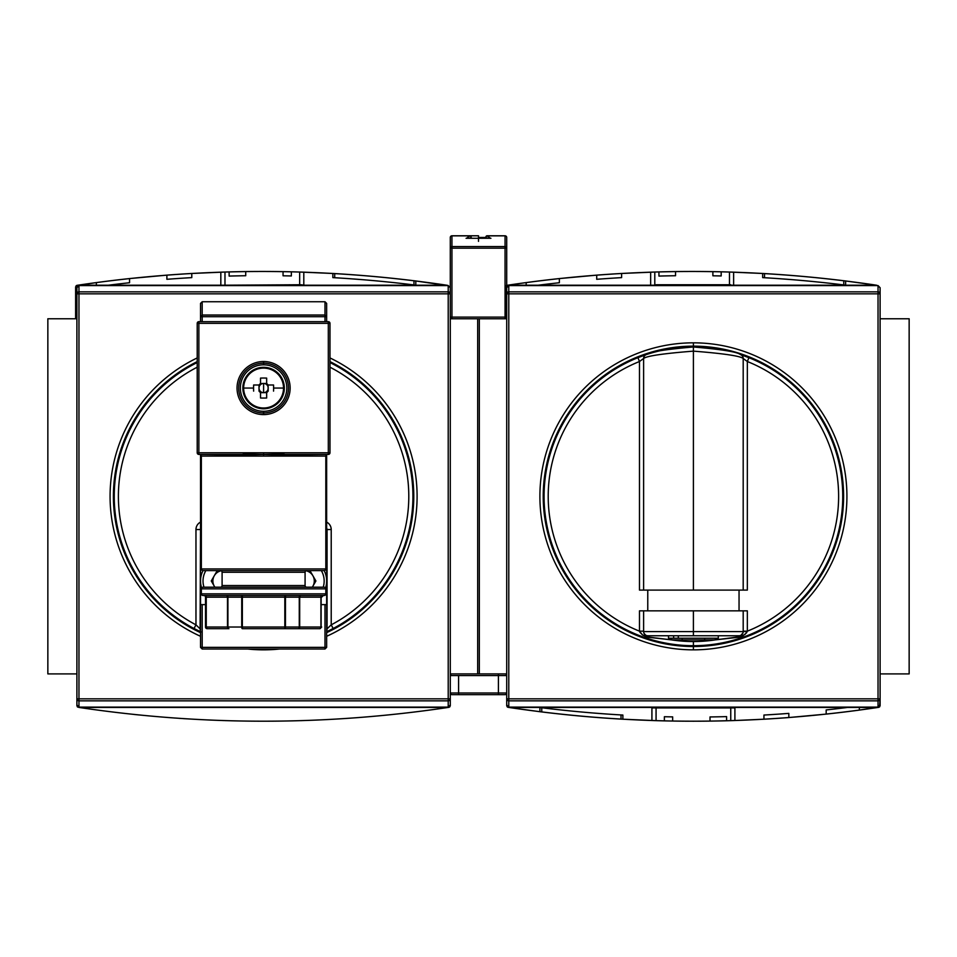 <?xml version="1.0" encoding="UTF-8"?>
<svg xmlns="http://www.w3.org/2000/svg" width="957" height="957" viewBox="0 0 957 957"><rect width="100%" height="100%" fill="white"/><g stroke="black" fill="none" stroke-linecap="round" stroke-linejoin="round"><path stroke-width="1.44" d="M479.325 318.765L450.292 318.765L479.325 318.765L479.325 673.907L450.292 673.907L479.325 673.907L479.325 318.765M76.895 318.765L47.85 318.765L47.85 673.907L47.85 318.765L76.895 318.765M76.895 673.907L47.85 673.907L76.895 673.907M222.096 285.222L300.929 284.743L222.096 285.222M300.929 284.743L305.08 285.222L300.929 284.743M138.837 714.939L133.968 714.436L138.837 714.939M185.933 718.779L186.735 718.827M185.203 718.743L183.098 718.599M448.881 707.343L450.292 705.704L450.292 698.837L450.292 705.704L449.718 706.948L448.091 707.45C325.093 725.777 202.083 725.777 79.084 707.45C202.083 725.777 325.093 725.777 448.091 707.45L448.881 707.343M79.084 707.45L77.457 706.948L76.895 705.704L76.895 287.722L78.964 285.581L78.964 291.837A2.07 2.01 180 0 0 76.895 293.835L76.895 698.837A2.07 2.01 0 0 0 78.964 700.847L78.964 707.103L76.895 704.95L76.895 698.837L76.895 705.704L77.457 706.948L78.546 705.859L77.457 706.948L79.084 707.45L448.091 707.45L79.084 707.45M223.663 720.561L222.73 720.537M448.63 705.859L449.718 706.948L448.63 705.859M362.129 275.484L345.728 274.276M76.189 285.736L77.278 286.825L76.189 285.736L77.027 285.342L96.358 282.59L76.189 285.736L75.615 318.765L75.615 286.98L76.189 285.736L77.816 285.222C200.814 266.907 323.813 266.907 446.823 285.222C323.813 266.907 200.814 266.907 77.816 285.222L76.524 285.497M448.45 285.736L415.817 280.975A1244.65 1244.65 0 0 0 332.845 273.475L303.8 272.159L303.8 284.743L303.8 272.159L299.661 272.027A1244.65 1244.65 0 0 0 229.13 271.92L229.13 276.071A1240.499 1240.499 0 0 1 245.722 275.736L245.722 271.585A1244.65 1244.65 0 0 0 229.13 271.92L229.13 276.071A1240.499 1240.499 0 0 1 245.722 275.736A1240.499 1240.499 0 0 0 229.13 276.071L229.13 271.92L229.13 276.071A1240.499 1240.499 0 0 1 245.722 275.736A1240.499 1240.499 0 0 0 229.13 276.071L229.13 271.92L229.13 276.071A1240.499 1240.499 0 0 1 245.722 275.736A1240.499 1240.499 0 0 0 229.13 276.071A1240.499 1240.499 0 0 1 245.722 275.736L245.722 271.585A1244.65 1244.65 0 0 0 229.13 271.92L229.13 276.071A1240.499 1240.499 0 0 1 245.722 275.736A1240.499 1240.499 0 0 0 229.13 276.071A1240.499 1240.499 0 0 1 245.722 275.736L245.722 271.585A1244.65 1244.65 0 0 0 229.13 271.92L229.13 276.071A1240.499 1240.499 0 0 1 245.722 275.736L245.722 271.585A1244.65 1244.65 0 0 0 229.13 271.92A1244.65 1244.65 0 0 0 224.979 272.027L220.828 272.159L220.828 285.222L220.828 272.159L224.979 272.027L191.783 273.475A1244.65 1244.65 0 0 0 166.889 275.137L166.889 279.3A1240.499 1240.499 0 0 1 191.783 277.626L191.783 273.475A1244.65 1244.65 0 0 0 166.889 275.137L166.889 279.3A1240.499 1240.499 0 0 1 191.783 277.626A1240.499 1240.499 0 0 0 166.889 279.3L166.889 275.137L166.889 279.3A1240.499 1240.499 0 0 1 191.783 277.626A1240.499 1240.499 0 0 0 166.889 279.3L166.889 275.137L166.889 279.3A1240.499 1240.499 0 0 1 191.783 277.626L191.783 273.475A1244.65 1244.65 0 0 0 166.889 275.137L166.889 279.3A1240.499 1240.499 0 0 1 191.783 277.626L191.783 273.475A1244.65 1244.65 0 0 0 166.889 275.137L166.889 279.3A1240.499 1240.499 0 0 1 191.783 277.626A1240.499 1240.499 0 0 0 166.889 279.3A1240.499 1240.499 0 0 1 191.783 277.626L191.783 273.475A1244.65 1244.65 0 0 0 166.889 275.137L129.554 278.571L129.554 282.746A1240.499 1240.499 0 0 0 108.261 285.222A1240.499 1240.499 0 0 1 129.554 282.746A1240.499 1240.499 0 0 0 108.261 285.222A1240.499 1240.499 0 0 1 129.554 282.746A1240.499 1240.499 0 0 0 108.261 285.222A1240.499 1240.499 0 0 1 129.554 282.746A1240.499 1240.499 0 0 0 108.261 285.222A1240.499 1240.499 0 0 1 129.554 282.746A1240.499 1240.499 0 0 0 108.261 285.222A1240.499 1240.499 0 0 1 129.554 282.746A1240.499 1240.499 0 0 0 108.261 285.222A1240.499 1240.499 0 0 1 129.554 282.746L129.554 278.571L166.889 275.137L166.889 279.3A1240.499 1240.499 0 0 1 191.783 277.626L191.783 273.475L224.979 272.027A1244.65 1244.65 0 0 1 291.359 271.812A1244.65 1244.65 0 0 0 283.057 271.644L283.057 275.795A1240.499 1240.499 0 0 1 291.359 275.963L291.359 271.812A1244.65 1244.65 0 0 0 283.057 271.644L283.057 275.795A1240.499 1240.499 0 0 1 291.359 275.963L291.359 271.812A1244.65 1244.65 0 0 0 283.057 271.644L283.057 275.795A1240.499 1240.499 0 0 1 291.359 275.963L291.359 271.812A1244.65 1244.65 0 0 0 283.057 271.644L283.057 275.795A1240.499 1240.499 0 0 1 291.359 275.963L291.359 271.812A1244.65 1244.65 0 0 1 299.661 272.027L332.845 273.475L332.845 277.626A1240.499 1240.499 0 0 1 415.817 285.162L415.817 280.975L447.924 285.425M299.661 272.027L303.8 272.159L299.661 272.027L299.661 285.222L299.661 272.027A1244.65 1244.65 0 0 0 291.359 271.812A1244.65 1244.65 0 0 0 283.057 271.644A1244.65 1244.65 0 0 1 291.359 271.812A1244.65 1244.65 0 0 0 283.057 271.644A1244.65 1244.65 0 0 1 291.359 271.812A1244.65 1244.65 0 0 0 283.057 271.644A1244.65 1244.65 0 0 1 291.359 271.812A1244.65 1244.65 0 0 0 283.057 271.644L283.057 275.795L283.057 271.644A1244.65 1244.65 0 0 0 224.979 272.027L224.417 272.051M129.554 282.746L129.554 278.571A1244.65 1244.65 0 0 0 96.358 282.59A1244.65 1244.65 0 0 1 129.554 278.571A1244.65 1244.65 0 0 0 96.358 282.59A1244.65 1244.65 0 0 1 129.554 278.571A1244.65 1244.65 0 0 0 96.358 282.59A1244.65 1244.65 0 0 1 129.554 278.571A1244.65 1244.65 0 0 0 96.358 282.59L96.358 285.222M334.711 277.733L334.711 273.582L334.711 277.733M413.962 280.748L413.962 284.923L413.962 280.748A1244.65 1244.65 0 0 1 415.817 280.975A1244.65 1244.65 0 0 0 332.845 273.475A1244.65 1244.65 0 0 1 334.711 273.582M348.85 278.643L362.129 279.647L348.85 278.643M327.485 454.431A1.663 1.663 0 0 0 325.823 456.094L325.823 568.948L201.353 568.948A1.663 1.663 0 0 0 203.016 570.599A1.663 1.663 0 0 1 201.353 568.948L325.823 568.948L325.823 456.094A1.663 1.663 0 0 1 327.485 454.431M199.702 454.431A1.663 1.663 0 0 1 201.353 456.094L201.353 568.948L201.353 456.094A1.663 1.663 0 0 0 199.702 454.431M243.796 456.094L243.269 454.431L198.865 454.431L243.712 454.922L283.834 453.953L263.594 454.443L263.594 452.781L243.269 452.781L283.918 452.781L263.594 452.781L263.594 454.443L243.341 453.953L263.594 454.443L263.594 456.094L283.392 456.094L243.796 456.094L263.594 456.094L263.594 454.443L283.463 454.922L283.392 456.094L283.463 454.922L263.594 454.443L243.712 454.922L243.796 456.094L201.353 456.094L243.796 456.094M324.16 570.599L203.016 570.599L324.16 570.599A1.663 1.663 0 0 0 325.823 568.948A1.663 1.663 0 0 1 324.16 570.599A22.824 22.824 0 0 1 325.559 587.957A22.824 22.824 0 0 0 324.16 570.599M283.918 454.431L283.918 452.781L328.311 452.781L328.311 454.431L283.918 454.431L283.918 452.781L283.463 454.922L328.311 454.431A1.663 1.663 0 0 0 329.974 452.781L329.974 323.334A1.663 1.663 0 0 0 328.311 321.672L198.865 321.672L328.311 321.672A1.663 1.663 0 0 1 329.974 323.334L329.974 452.781A1.663 1.663 0 0 1 328.311 454.431L328.311 451.118M306.742 570.599A1.663 1.663 0 0 0 305.08 572.262L305.08 585.54L305.08 572.262A1.663 1.663 0 0 1 306.742 570.599M220.445 570.599A1.663 1.663 0 0 1 222.096 572.262L222.096 585.54A1.663 1.663 0 0 1 220.445 587.203A1.663 1.663 0 0 0 222.096 585.54L305.08 585.54A1.663 1.663 0 0 0 306.742 587.203A1.663 1.663 0 0 1 305.08 585.54L222.096 585.54L222.096 572.262A1.663 1.663 0 0 0 220.445 570.599M203.016 587.203L324.16 587.203A1.663 1.663 0 0 1 325.823 588.854L325.823 593.842L201.353 593.842A1.663 1.663 0 0 0 203.016 595.493A1.663 1.663 0 0 1 201.353 593.842L325.823 593.842L325.823 588.854A1.663 1.663 0 0 0 324.16 587.203L203.016 587.203A1.663 1.663 0 0 0 201.353 588.854L201.353 593.842L201.353 588.854L325.823 588.854L201.353 588.854A1.663 1.663 0 0 1 203.016 587.203M324.16 595.493L203.016 595.493L324.16 595.493A1.663 1.663 0 0 0 325.823 593.842A1.663 1.663 0 0 1 324.16 595.493M203.841 595.493A1.663 1.663 0 0 1 205.504 597.156A1.663 1.663 0 0 0 203.841 595.493M207.167 628.689A1.663 1.663 0 0 1 205.504 627.026L206.054 597.156A1.663 1.639 -90 0 0 204.415 595.493A1.663 1.639 -90 0 1 206.054 597.156L206.257 627.026L227.503 627.026L227.503 597.156L206.054 597.156L206.054 627.026A1.663 1.639 90 0 0 207.705 628.689L207.167 628.689A1.663 1.663 0 0 1 205.504 627.026L206.054 627.026A1.663 1.639 -90 0 0 207.705 628.689L228.938 628.689L207.705 628.689A1.663 1.435 -90 0 1 206.257 627.026L241.726 627.026L241.726 597.156L227.922 597.156L227.922 627.026L227.503 597.156L206.257 597.156L206.257 627.026A1.663 1.435 90 0 0 207.705 628.689L207.167 628.689M293.536 628.689L242.348 628.689L242.348 627.026L242.348 628.689A1.663 0.622 -90 0 1 241.726 627.026A1.663 0.622 90 0 0 242.348 628.689L298.249 628.689L284.827 628.689L284.827 597.156L242.348 597.156L242.348 627.026L299.266 627.026L299.266 597.156L285.449 597.156L285.449 627.026L284.827 627.026L284.827 597.156L227.503 597.156A1.663 1.435 -90 0 0 226.067 595.493A1.663 1.435 -90 0 1 227.503 597.156L227.922 627.026L242.348 627.026L241.726 627.026L241.726 597.156A1.663 0.622 -90 0 0 241.104 595.493A1.663 0.622 -90 0 1 241.726 597.156L242.348 597.156L242.348 627.026L284.827 627.026L284.827 628.689A1.663 0.622 -90 0 0 285.449 627.026L320.918 627.026L320.918 597.156L299.685 597.156L299.685 627.026L321.672 627.026L320.009 628.689L298.249 628.689L320.009 628.689M263.594 363.158A24.894 24.894 0 0 0 238.7 388.052A24.894 24.894 0 0 0 263.594 412.945A24.894 24.894 0 0 0 288.488 388.052A24.894 24.894 0 0 0 263.594 363.158L263.594 364.82A23.231 23.231 0 0 0 240.351 388.052A23.231 23.231 0 0 0 263.594 411.295L263.594 414.608A26.557 26.557 0 0 0 290.138 388.052A26.557 26.557 0 0 0 263.594 361.507L263.594 363.158A24.894 24.894 0 0 1 288.488 388.052A24.894 24.894 0 0 1 263.594 412.945A24.894 24.894 0 0 1 238.7 388.052A24.894 24.894 0 0 1 263.594 363.158M284.827 628.689A1.663 0.622 90 0 0 285.449 627.026L285.449 597.156L284.827 597.156L284.827 595.493L285.449 597.156A1.663 0.622 -90 0 1 286.071 595.493A1.663 0.622 -90 0 0 285.449 597.156L299.685 597.156L299.685 627.026A1.663 1.435 90 0 1 298.249 628.689A1.663 1.435 -90 0 0 299.685 627.026L299.266 627.026A1.663 1.017 90 0 1 298.249 628.689L298.249 628.689A1.663 1.017 -90 0 0 299.266 627.026L299.266 597.156A1.663 1.017 -90 0 1 300.283 595.493A1.663 1.017 -90 0 0 299.266 597.156L299.685 597.156A1.663 1.435 90 0 1 301.12 595.493A1.663 1.435 90 0 0 299.685 597.156L321.121 597.156L321.121 627.026L320.918 597.156A1.663 1.435 -90 0 1 322.353 595.493A1.663 1.435 -90 0 0 320.918 597.156L321.121 597.156A1.663 1.639 90 0 1 322.772 595.493A1.663 1.639 90 0 0 321.121 597.156L321.121 627.026A1.663 1.639 90 0 1 319.482 628.689A1.663 1.639 -90 0 0 321.121 627.026L321.672 627.026M197.214 452.781L197.214 323.334L197.214 452.781A1.663 1.663 0 0 0 198.865 454.431A1.663 1.663 0 0 1 197.214 452.781L243.269 452.781L243.341 453.953L243.269 452.781L197.214 452.781M198.865 321.672A1.663 1.663 0 0 0 197.214 323.334A1.663 1.663 0 0 1 198.865 321.672L198.865 454.431L198.865 321.672M197.214 361.614A150.189 150.189 0 0 0 200.527 632.649A150.189 150.189 0 0 1 197.214 361.614M197.214 357.93A153.503 153.503 0 0 0 200.527 636.297A153.503 153.503 0 0 1 197.214 357.93M247.648 649.013A153.503 153.503 0 0 0 279.528 649.013A153.503 153.503 0 0 1 247.648 649.013M326.648 636.297A153.503 153.503 0 0 0 329.974 357.93A153.503 153.503 0 0 1 326.648 636.297M76.895 704.95L76.895 698.837L76.895 704.95L78.964 707.103L448.211 707.103L448.211 700.847A2.07 2.01 -0 0 0 450.292 698.837L450.292 704.95L448.211 707.103L450.292 704.95L450.292 698.837L450.292 705.704M450.292 287.722L450.292 293.835L450.292 287.722L448.211 285.581L450.292 287.722L450.292 293.835A2.07 2.01 180 0 0 448.211 291.837L448.211 285.581L78.964 285.581L76.895 287.722M76.895 698.837L78.964 698.837L78.964 700.847L448.211 700.847L448.211 285.581L78.964 285.581L78.964 291.837L448.211 291.837A2.07 2.01 0 0 1 450.292 293.835L76.895 293.835A2.07 2.01 -0 0 1 78.964 291.837L78.964 707.103L448.211 707.103L448.211 700.847L78.964 700.847A2.07 2.01 180 0 1 76.895 698.837L450.292 698.837A2.07 2.01 180 0 1 448.211 700.847L448.211 293.835L78.964 293.835L78.964 698.837L450.292 698.837L450.292 293.835L450.292 704.95M326.648 632.649A150.189 150.189 0 0 0 329.974 361.614A150.189 150.189 0 0 1 326.648 632.649M326.648 631.728A149.364 149.364 0 0 0 333.144 628.51L331.218 624.837A145.213 145.213 0 0 0 329.974 367.189A145.213 145.213 0 0 1 331.218 624.837L333.144 628.51L326.648 631.728L333.144 628.51A149.364 149.364 0 0 0 329.974 362.547A149.364 149.364 0 0 1 326.648 631.728M200.97 631.943L194.032 628.51A149.364 149.364 0 0 0 200.527 631.728A149.364 149.364 0 0 1 194.032 628.51L200.527 631.728M200.109 529.532L195.97 529.532L195.97 624.837A145.213 145.213 0 0 1 197.214 367.189A145.213 145.213 0 0 0 195.97 624.837L200.109 628.881L200.527 527.726L200.109 628.881A4.151 4.151 0 0 0 200.527 630.687A4.151 4.151 0 0 1 200.109 628.881L195.97 624.837L194.032 628.51A149.364 149.364 0 0 1 197.214 362.547A149.364 149.364 0 0 0 194.032 628.51L195.97 624.837L195.97 529.532A8.302 8.302 0 0 1 200.527 522.115A8.302 8.302 0 0 0 195.97 529.532L200.109 529.532A4.151 4.151 0 0 1 200.121 529.365M326.648 630.687A4.151 4.151 0 0 0 327.067 628.881L331.218 624.837L327.067 628.881L327.067 529.532L327.067 628.881A4.151 4.151 0 0 1 326.648 630.687M326.648 527.726L327.067 529.532L326.648 527.726M327.067 529.365A4.151 4.151 0 0 1 327.067 529.532L331.218 529.532L331.218 624.837L331.218 529.532A8.302 8.302 0 0 0 326.648 522.115A8.302 8.302 0 0 1 331.218 529.532L327.067 529.532M263.594 383.446A4.618 4.618 0 0 0 260.519 391.497A4.618 4.618 0 0 0 263.594 392.669L264.132 392.633A4.618 4.618 0 0 0 267.039 391.126L268.092 391.126A5.455 5.455 0 0 1 266.656 392.561A5.455 5.455 0 0 0 268.092 391.126L268.092 384.989A5.455 5.455 0 0 0 266.656 383.554L266.656 378.099L266.656 383.554A5.455 5.455 0 0 1 268.092 384.989L267.039 384.989A4.618 4.618 0 0 0 264.132 383.47L260.519 383.554A5.455 5.455 0 0 0 259.084 384.989L253.641 384.989L259.084 384.989A5.455 5.455 0 0 1 260.519 383.554L263.043 383.47A4.618 4.618 0 0 1 263.594 383.446L263.594 392.669A4.618 4.618 0 0 0 264.132 392.633L266.656 392.633L266.656 391.497A4.618 4.618 0 0 1 264.132 392.633L263.594 392.669A4.618 4.618 0 0 1 263.043 392.633L263.594 392.669A4.618 4.618 0 0 0 264.132 392.633L266.656 392.561L266.656 398.004L266.656 391.497A4.618 4.618 0 0 0 267.039 384.989A4.618 4.618 0 0 1 268.175 387.513L268.092 384.989L273.546 384.989L267.039 384.989A4.618 4.618 0 0 0 266.656 384.606L266.656 383.47L264.132 383.47A4.618 4.618 0 0 0 263.594 383.446A4.618 4.618 0 0 1 266.656 384.606L266.656 383.47L263.043 383.47A4.618 4.618 0 0 0 260.519 384.606L260.519 378.099L260.519 384.606A4.618 4.618 0 0 0 260.148 384.989L259.012 384.989L259.012 391.126L260.148 391.126A4.618 4.618 0 0 1 260.148 384.989L259.012 384.989L259.084 391.126A5.455 5.455 0 0 0 260.519 392.561L260.519 398.004L260.519 392.561A5.455 5.455 0 0 1 259.084 391.126L260.148 391.126A4.618 4.618 0 0 0 260.519 391.497L260.519 392.633L263.043 392.633A4.618 4.618 0 0 1 260.519 391.497L260.519 392.633L263.594 392.669M273.606 388.052A32.789 14.63 90 0 0 273.546 384.989A32.789 14.63 90 0 1 273.606 388.052A32.789 14.63 90 0 1 273.546 391.126A32.789 14.63 90 0 0 273.606 388.052L283.535 388.052A19.953 19.953 0 0 1 263.594 408.005L263.594 408.795A20.743 20.743 0 0 0 284.337 388.052A20.743 20.743 0 0 0 263.594 367.309A20.743 20.743 0 0 0 242.851 388.052A20.743 20.743 0 0 0 263.594 408.795A20.743 20.743 0 0 0 284.337 388.052A20.743 20.743 0 0 0 263.594 367.309L263.594 368.11A19.953 19.953 0 0 1 283.535 388.052A19.953 19.953 0 0 0 263.594 368.11A19.953 19.953 0 0 0 243.64 388.052L253.569 388.052A32.789 14.63 -90 0 1 253.641 384.989A32.789 14.63 -90 0 0 253.569 388.052A32.789 14.63 -90 0 0 253.641 391.126A32.789 14.63 -90 0 1 253.569 388.052M266.656 398.004A32.789 14.63 180 0 1 260.519 398.004A32.789 14.63 180 0 0 266.656 398.004M260.519 378.099A32.789 14.63 0 0 1 266.656 378.099A32.789 14.63 0 0 0 260.519 378.099M312.317 587.203L312.891 586.198A10.455 10.455 0 0 1 312.233 587.203A10.455 10.455 0 0 0 312.891 575.743L315.906 580.971L312.317 587.203L315.906 580.971L309.912 570.599L315.906 580.971L312.891 586.198A10.455 10.455 0 0 0 306.037 570.755A10.455 10.455 0 0 1 312.891 575.743L309.912 570.599M221.139 570.755A10.455 10.455 0 0 0 214.942 587.203A10.455 10.455 0 0 1 221.139 570.755M214.87 587.203L211.27 580.971L214.87 587.203L211.27 580.971L217.263 570.599M201.628 587.957A22.824 22.824 0 0 1 203.016 570.599A22.824 22.824 0 0 0 201.628 587.957M200.527 557.333L200.527 604.621L205.504 604.621L202.19 604.621L202.19 647.363L324.997 647.363L324.997 604.621L326.648 604.621L326.648 647.363L324.997 647.363L324.997 649.013L202.19 649.013L202.19 647.363L200.527 647.363L200.527 604.621L200.527 647.363L324.997 647.363L324.997 604.621L321.672 604.621L326.648 604.621L326.648 557.333L325.823 557.333L326.648 557.333L326.648 454.659L326.648 647.363L324.997 649.013L324.997 647.363L326.648 647.363L324.997 649.013L202.19 649.013L200.527 647.363L202.19 649.013L202.19 604.621L200.527 604.621L200.527 454.659L200.527 557.333L201.353 557.333L200.527 557.333M326.648 316.695L324.997 316.695L324.997 321.672L324.997 315.032L324.997 316.695L326.648 316.695L324.997 315.032L324.997 301.754L326.648 303.417L324.997 301.754L326.648 303.417L326.648 321.672L326.648 303.417L326.648 316.695L324.997 315.032L202.19 315.032L200.527 316.695L200.527 303.417L200.527 321.672L200.527 316.695L202.19 316.695L202.19 315.032L324.997 315.032L324.997 301.754L202.19 301.754L202.19 315.032L200.527 316.695L202.19 316.695L202.19 321.672L202.19 316.695L324.997 316.695L202.19 316.695L202.19 301.754L200.527 303.417L202.19 301.754L324.997 301.754L202.19 301.754M458.582 694.65L451.943 694.65A1.663 1.663 0 0 1 450.292 693L458.582 693L458.582 675.57L498.418 675.57L498.418 693L458.582 693L458.582 694.65L498.418 694.65L458.582 694.65L458.582 693L506.708 693A1.663 1.663 0 0 1 505.057 694.65L498.418 694.65L505.057 694.65A1.663 1.663 0 0 0 506.708 693L498.418 693L498.418 673.907L498.418 675.57L450.292 675.57A1.663 1.663 0 0 1 451.943 673.907A1.663 1.663 0 0 0 450.292 675.57L458.582 675.57L458.582 693L450.292 693A1.663 1.663 0 0 0 451.943 694.65L498.418 694.65L498.418 693L498.418 694.65M505.057 673.907A1.663 1.663 0 0 1 506.708 675.57L498.418 675.57L506.708 675.57A1.663 1.663 0 0 0 505.057 673.907A1.663 1.663 0 0 1 506.708 675.57M487.759 238.281L485.821 237.456A1.663 1.172 90 0 1 486.993 235.793L505.057 235.853L486.993 235.853L490.522 238.281L486.993 235.853A1.663 1.148 105 0 0 485.821 237.456A1.663 1.172 -90 0 1 486.993 235.793L505.057 235.793L486.993 235.853A1.663 1.148 105 0 0 485.821 237.456L478.5 237.456L478.5 235.793L470.007 235.793L478.5 235.793M450.292 248.186L451.943 248.186L451.943 235.853L451.943 246.583L505.057 246.583L505.057 248.186L451.943 248.186L451.943 318.765A1.663 1.663 0 0 1 450.292 317.114A1.663 1.663 0 0 0 451.943 318.765L451.943 317.114L505.44 317.114L505.057 318.765A1.663 1.663 0 0 0 505.44 318.729A1.663 1.663 0 0 1 505.057 318.765L505.057 248.186L506.708 248.186A1.663 1.603 180 0 0 505.057 246.583L505.057 235.793A1.663 1.663 0 0 1 506.708 237.456L506.708 248.186L505.057 248.186L505.057 246.583A1.663 1.603 0 0 1 506.708 248.186L506.708 237.456A1.663 1.663 0 0 0 505.057 235.793L505.057 235.853A1.663 1.603 -0 0 1 506.708 237.456L506.708 248.186L506.708 237.456A1.663 1.603 180 0 0 505.057 235.853L505.057 246.583L451.943 246.583A1.663 1.603 180 0 0 450.292 248.186A1.663 1.603 0 0 1 451.943 246.583L451.943 248.186L505.057 248.186L505.057 317.114L451.943 317.114L451.943 248.186L450.292 248.186L450.292 237.456A1.663 1.663 0 0 1 451.943 235.793A1.663 1.663 0 0 0 450.292 237.456L450.292 293.835L450.292 237.456A1.663 1.603 0 0 1 451.943 235.853L470.007 235.853A1.663 1.148 75 0 1 471.179 237.456A1.663 1.148 -105 0 0 470.007 235.853L451.943 235.793L470.007 235.793A1.663 1.172 90 0 1 471.179 237.456L469.241 238.281M506.708 248.186L506.708 285.365L506.708 248.186M490.941 238.281L466.059 238.281M730.753 284.743L656.071 284.743M698.143 284.743L691.337 284.743A2.07 2.07 0 0 1 692.653 285.222A2.07 2.07 0 0 0 691.337 284.743L666.443 284.743A2.07 2.07 0 0 1 667.759 285.222A2.07 2.07 0 0 0 666.443 284.743A2.07 2.07 0 0 1 667.759 285.222A2.07 2.07 0 0 0 666.443 284.743L698.143 284.743A2.07 1.328 -90 0 0 697.294 285.222A2.07 1.328 90 0 1 698.143 284.743A2.07 1.328 90 0 0 697.294 285.222A2.07 1.328 -90 0 1 698.143 284.743M477.675 673.907L477.675 318.765L506.708 318.765L477.675 318.765L477.675 673.907L506.708 673.907L477.675 673.907M909.15 318.765L880.105 318.765L909.15 318.765L909.15 673.907L880.105 673.907L909.15 673.907L909.15 318.765M651.92 707.929L651.92 720.513L622.875 719.209L656.071 720.645L651.92 720.513L651.92 707.45L651.92 720.513L656.071 720.645A1244.65 1244.65 0 0 0 730.753 720.645A1244.65 1244.65 0 0 1 664.373 720.872A1244.65 1244.65 0 0 0 672.663 721.04A1244.65 1244.65 0 0 1 664.373 720.872A1244.65 1244.65 0 0 0 672.663 721.04A1244.65 1244.65 0 0 1 664.373 720.872A1244.65 1244.65 0 0 0 672.663 721.04A1244.65 1244.65 0 0 1 664.373 720.872A1244.65 1244.65 0 0 0 672.663 721.04L672.663 716.889A1240.499 1240.499 0 0 1 664.373 716.721L664.373 720.872A1244.65 1244.65 0 0 1 656.071 720.645L651.92 720.513L651.92 707.929L730.753 707.929L651.92 707.929M733.995 720.549L730.753 720.645L730.753 707.929L734.904 707.929L734.904 720.513L730.753 720.645L734.904 720.513L734.904 707.45L734.904 720.513L763.937 719.209A1244.65 1244.65 0 0 0 788.831 717.547L788.831 713.384A1240.499 1240.499 0 0 1 763.937 715.046L763.937 719.209A1244.65 1244.65 0 0 0 788.831 717.547L788.831 713.384A1240.499 1240.499 0 0 1 763.937 715.046A1240.499 1240.499 0 0 0 788.831 713.384L788.831 717.547L788.831 713.384A1240.499 1240.499 0 0 1 763.937 715.046A1240.499 1240.499 0 0 0 788.831 713.384L788.831 717.547L788.831 713.384A1240.499 1240.499 0 0 1 763.937 715.046A1240.499 1240.499 0 0 0 788.831 713.384A1240.499 1240.499 0 0 1 763.937 715.046L763.937 719.209A1244.65 1244.65 0 0 0 788.831 717.547L788.831 713.384A1240.499 1240.499 0 0 1 763.937 715.046L763.937 719.209A1244.65 1244.65 0 0 0 788.831 717.547L788.831 713.384A1240.499 1240.499 0 0 1 763.937 715.046A1240.499 1240.499 0 0 0 788.831 713.384A1240.499 1240.499 0 0 1 763.937 715.046L763.937 719.209A1244.65 1244.65 0 0 0 788.831 717.547L826.178 714.101L826.178 709.938A1240.499 1240.499 0 0 0 847.459 707.45A1240.499 1240.499 0 0 1 826.178 709.938A1240.499 1240.499 0 0 0 847.459 707.45A1240.499 1240.499 0 0 1 826.178 709.938A1240.499 1240.499 0 0 0 847.459 707.45A1240.499 1240.499 0 0 1 826.178 709.938A1240.499 1240.499 0 0 0 847.459 707.45A1240.499 1240.499 0 0 1 826.178 709.938A1240.499 1240.499 0 0 0 847.459 707.45A1240.499 1240.499 0 0 1 826.178 709.938L826.178 714.101L788.831 717.547L788.831 713.384A1240.499 1240.499 0 0 1 763.937 715.046L763.937 719.209L734.904 720.513L734.904 707.45L730.753 707.45L730.753 720.645L734.904 720.513L731.304 720.633M692.653 285.222A2.07 2.07 0 0 0 691.337 284.743A2.07 2.07 0 0 1 692.653 285.222A2.07 2.07 0 0 0 691.337 284.743A2.07 2.07 0 0 1 692.653 285.222M593.591 717.2L609.992 718.408M878.693 707.343L859.362 710.094L879.543 706.948L880.105 698.837L880.105 705.704L879.543 706.948L877.916 707.45C754.917 725.777 631.907 725.777 508.909 707.45C631.907 725.777 754.917 725.777 877.916 707.45L878.693 707.343M508.909 707.45L507.282 706.948L506.708 705.704L506.708 287.722L508.789 285.581L508.789 291.837A2.07 2.01 180 0 0 506.708 293.835L506.708 698.837A2.07 2.01 0 0 0 508.789 700.847L508.789 707.103L506.708 704.95L506.708 698.837L506.708 705.704L507.282 706.948L508.37 705.859L507.282 706.948L508.119 707.343L539.904 711.709L508.909 707.45L877.916 707.45L508.909 707.45M654.349 720.597L653.487 720.561L654.349 720.597M541.77 711.936L541.77 707.749L541.77 711.936A1244.65 1244.65 0 0 1 539.904 711.709A1244.65 1244.65 0 0 0 622.875 719.209L622.875 715.046A1240.499 1240.499 0 0 1 539.904 707.522L539.904 711.709A1244.65 1244.65 0 0 0 622.875 719.209A1244.65 1244.65 0 0 1 621.009 719.102L621.009 714.939L621.009 719.102M710.01 721.099A1244.65 1244.65 0 0 0 726.602 720.765L726.602 716.614A1240.499 1240.499 0 0 1 710.01 716.949L710.01 721.099A1244.65 1244.65 0 0 0 726.602 720.765L726.602 716.614A1240.499 1240.499 0 0 1 710.01 716.949L710.01 721.099A1244.65 1244.65 0 0 0 726.602 720.765L726.602 716.614A1240.499 1240.499 0 0 1 710.01 716.949L710.01 721.099A1244.65 1244.65 0 0 0 726.602 720.765L726.602 716.614A1240.499 1240.499 0 0 1 710.01 716.949L710.01 721.099A1244.65 1244.65 0 0 0 726.602 720.765L726.602 716.614A1240.499 1240.499 0 0 1 710.01 716.949L710.01 721.099L710.01 716.949A1240.499 1240.499 0 0 0 726.602 716.614A1240.499 1240.499 0 0 1 710.01 716.949L710.01 721.099L710.01 716.949A1240.499 1240.499 0 0 0 726.602 716.614L726.602 720.765L726.602 716.614A1240.499 1240.499 0 0 1 710.01 716.949L710.01 721.099L710.01 716.949A1240.499 1240.499 0 0 0 726.602 716.614A1240.499 1240.499 0 0 1 710.01 716.949L710.01 721.099L710.01 716.949A1240.499 1240.499 0 0 0 726.602 716.614L726.602 720.765M826.178 714.101A1244.65 1244.65 0 0 0 859.362 710.094A1244.65 1244.65 0 0 1 826.178 714.101A1244.65 1244.65 0 0 0 859.362 710.094A1244.65 1244.65 0 0 1 826.178 714.101A1244.65 1244.65 0 0 0 859.362 710.094L859.362 707.45L859.362 710.094A1244.65 1244.65 0 0 1 826.178 714.101L826.178 709.938M878.454 705.859L879.543 706.948L878.454 705.859M656.071 720.645L656.071 707.45L656.071 720.645A1244.65 1244.65 0 0 0 664.373 720.872L664.373 716.721A1240.499 1240.499 0 0 0 672.663 716.889L672.663 721.04L672.663 716.889A1240.499 1240.499 0 0 1 664.373 716.721A1240.499 1240.499 0 0 0 672.663 716.889L672.663 721.04L672.663 716.889A1240.499 1240.499 0 0 1 664.373 716.721L664.373 720.872A1244.65 1244.65 0 0 0 672.663 721.04L672.663 716.889A1240.499 1240.499 0 0 1 664.373 716.721L664.373 720.872A1244.65 1244.65 0 0 0 672.663 721.04L672.663 716.889A1240.499 1240.499 0 0 1 664.373 716.721L664.373 720.872A1244.65 1244.65 0 0 0 672.663 721.04L672.663 716.889A1240.499 1240.499 0 0 1 664.373 716.721L664.373 720.872A1244.65 1244.65 0 0 0 730.753 720.645L730.753 707.45L730.753 720.645M606.87 714.042L593.591 713.037L606.87 714.042M791.953 275.484L775.553 274.276M506.851 285.342L505.44 286.98L505.44 318.765L506.002 285.736L507.102 286.825L506.002 285.736L506.851 285.342L526.183 282.59L507.629 285.222C630.639 266.907 753.638 266.907 876.636 285.222C753.638 266.907 630.639 266.907 507.629 285.222L506.349 285.497M876.636 285.222L845.641 280.975L876.636 285.222L507.629 285.222L876.636 285.222M538.085 285.222A1240.499 1240.499 0 0 1 559.367 282.746A1240.499 1240.499 0 0 0 538.085 285.222A1240.499 1240.499 0 0 1 559.367 282.746A1240.499 1240.499 0 0 0 538.085 285.222A1240.499 1240.499 0 0 1 559.367 282.746A1240.499 1240.499 0 0 0 538.085 285.222A1240.499 1240.499 0 0 1 559.367 282.746A1240.499 1240.499 0 0 0 538.085 285.222A1240.499 1240.499 0 0 1 559.367 282.746A1240.499 1240.499 0 0 0 538.085 285.222A1240.499 1240.499 0 0 1 559.367 282.746L559.367 278.571L596.713 275.137L559.367 278.571A1244.65 1244.65 0 0 0 526.183 282.59A1244.65 1244.65 0 0 1 559.367 278.571A1244.65 1244.65 0 0 0 526.183 282.59A1244.65 1244.65 0 0 1 559.367 278.571A1244.65 1244.65 0 0 0 526.183 282.59A1244.65 1244.65 0 0 1 559.367 278.571A1244.65 1244.65 0 0 0 526.183 282.59L526.183 285.222L526.183 282.59A1244.65 1244.65 0 0 1 559.367 278.571A1244.65 1244.65 0 0 0 526.183 282.59L526.183 285.222M621.607 273.475L654.791 272.027A1244.65 1244.65 0 0 1 721.183 271.812A1244.65 1244.65 0 0 0 712.881 271.644A1244.65 1244.65 0 0 1 721.183 271.812A1244.65 1244.65 0 0 0 712.881 271.644A1244.65 1244.65 0 0 1 721.183 271.812A1244.65 1244.65 0 0 0 712.881 271.644A1244.65 1244.65 0 0 1 721.183 271.812A1244.65 1244.65 0 0 0 712.881 271.644L712.881 275.795A1240.499 1240.499 0 0 1 721.183 275.963L721.183 271.812A1244.65 1244.65 0 0 1 729.473 272.027L762.669 273.475L729.473 272.027A1244.65 1244.65 0 0 0 658.942 271.92A1244.65 1244.65 0 0 0 654.791 272.027L650.652 272.159L650.652 285.222L650.652 272.159L621.607 273.475A1244.65 1244.65 0 0 0 596.713 275.137L596.713 279.3A1240.499 1240.499 0 0 1 621.607 277.626L621.607 273.475A1244.65 1244.65 0 0 0 596.713 275.137L596.713 279.3A1240.499 1240.499 0 0 1 621.607 277.626L621.607 273.475A1244.65 1244.65 0 0 0 596.713 275.137L596.713 279.3A1240.499 1240.499 0 0 1 621.607 277.626L621.607 273.475A1244.65 1244.65 0 0 0 596.713 275.137L596.713 279.3A1240.499 1240.499 0 0 1 621.607 277.626L621.607 273.475A1244.65 1244.65 0 0 0 596.713 275.137L596.713 279.3A1240.499 1240.499 0 0 1 621.607 277.626L621.607 273.475A1244.65 1244.65 0 0 0 596.713 275.137L596.713 279.3A1240.499 1240.499 0 0 1 621.607 277.626L621.607 273.475L621.607 277.626A1240.499 1240.499 0 0 0 596.713 279.3L596.713 275.137L596.713 279.3A1240.499 1240.499 0 0 1 621.607 277.626L621.607 273.475L621.607 277.626A1240.499 1240.499 0 0 0 596.713 279.3A1240.499 1240.499 0 0 1 621.607 277.626L621.607 273.475L621.607 277.626A1240.499 1240.499 0 0 0 596.713 279.3L596.713 275.137L596.713 279.3A1240.499 1240.499 0 0 1 621.607 277.626A1240.499 1240.499 0 0 0 596.713 279.3L596.713 275.137M651.55 272.135L654.241 272.051M731.196 272.087L732.057 272.111L731.196 272.087M732.99 272.147L733.624 272.159L733.624 284.743L733.624 272.159L729.473 272.027L732.99 272.147M843.775 280.748L843.775 284.923L843.775 280.748A1244.65 1244.65 0 0 1 845.641 280.975A1244.65 1244.65 0 0 0 762.669 273.475L762.669 277.626A1240.499 1240.499 0 0 1 845.641 285.162L845.641 280.975A1244.65 1244.65 0 0 0 762.669 273.475A1244.65 1244.65 0 0 1 764.535 273.582L764.535 277.733L764.535 273.582M675.534 271.585A1244.65 1244.65 0 0 0 658.942 271.92L658.942 276.071A1240.499 1240.499 0 0 1 675.534 275.736L675.534 271.585A1244.65 1244.65 0 0 0 658.942 271.92L658.942 276.071A1240.499 1240.499 0 0 1 675.534 275.736L675.534 271.585A1244.65 1244.65 0 0 0 658.942 271.92L658.942 276.071A1240.499 1240.499 0 0 1 675.534 275.736L675.534 271.585A1244.65 1244.65 0 0 0 658.942 271.92L658.942 276.071A1240.499 1240.499 0 0 1 675.534 275.736L675.534 271.585A1244.65 1244.65 0 0 0 658.942 271.92L658.942 276.071A1240.499 1240.499 0 0 1 675.534 275.736L675.534 271.585L675.534 275.736A1240.499 1240.499 0 0 0 658.942 276.071A1240.499 1240.499 0 0 1 675.534 275.736L675.534 271.585L675.534 275.736A1240.499 1240.499 0 0 0 658.942 276.071L658.942 271.92L658.942 276.071A1240.499 1240.499 0 0 1 675.534 275.736L675.534 271.585L675.534 275.736A1240.499 1240.499 0 0 0 658.942 276.071A1240.499 1240.499 0 0 1 675.534 275.736L675.534 271.585L675.534 275.736A1240.499 1240.499 0 0 0 658.942 276.071L658.942 271.92M729.473 272.027L729.473 285.222L729.473 272.027A1244.65 1244.65 0 0 0 721.183 271.812L721.183 275.963A1240.499 1240.499 0 0 0 712.881 275.795L712.881 271.644L712.881 275.795A1240.499 1240.499 0 0 1 721.183 275.963A1240.499 1240.499 0 0 0 712.881 275.795L712.881 271.644L712.881 275.795A1240.499 1240.499 0 0 1 721.183 275.963L721.183 271.812A1244.65 1244.65 0 0 0 712.881 271.644L712.881 275.795A1240.499 1240.499 0 0 1 721.183 275.963L721.183 271.812A1244.65 1244.65 0 0 0 712.881 271.644L712.881 275.795A1240.499 1240.499 0 0 1 721.183 275.963L721.183 271.812A1244.65 1244.65 0 0 0 712.881 271.644L712.881 275.795A1240.499 1240.499 0 0 1 721.183 275.963L721.183 271.812A1244.65 1244.65 0 0 0 654.791 272.027L654.791 285.222L654.791 272.027M559.367 282.746L559.367 278.571L559.367 282.746M778.675 278.643L791.953 279.647L778.675 278.643M726.375 350.669A149.364 149.364 0 0 0 646.465 354.545C649.516 351.925 665.163 349.401 693.406 346.984C721.65 349.389 737.297 351.913 740.347 354.545A4.151 4.151 0 0 1 743.194 358.492L747.345 361.519L748.888 357.667A149.364 149.364 0 0 1 693.406 645.7A149.364 149.364 0 0 1 637.936 357.667A149.364 149.364 0 0 0 693.406 645.7L693.406 641.549A145.213 145.213 0 0 1 671.515 639.886L646.549 636.848L642.494 634.922L639.814 632.063L639.479 631.165L643.618 631.165L639.479 631.165A145.213 145.213 0 0 1 639.479 361.519L637.936 357.667L643.547 355.549M704.663 639.886L682.15 639.886L682.15 638.235L682.15 639.886L671.515 639.886L671.515 638.235L671.515 639.886L648.595 637.302A4.151 1.053 90 0 0 647.769 635.747A4.151 4.151 0 0 1 643.618 631.596L643.618 610.853L693.406 610.853L639.479 610.853L643.618 610.853L643.618 631.596L693.406 631.596L693.406 610.853L747.345 610.853L747.345 631.165L745.156 634.288L741.137 636.561L715.298 639.886L715.298 638.235L715.298 639.886L704.663 639.886L704.663 638.235L704.663 639.886L671.515 639.886A145.213 145.213 0 0 0 715.298 639.886L704.663 639.886M645.425 354.903L646.358 354.592A149.364 149.364 0 0 0 637.936 357.667L646.465 354.545A4.151 4.151 0 0 0 643.618 358.492A4.151 4.151 0 0 1 646.453 354.557L646.465 354.545A149.364 149.364 0 0 1 693.406 346.984C721.65 349.389 737.297 351.913 740.347 354.545L744.008 355.813M746.532 356.746L748.888 357.667A149.364 149.364 0 0 0 740.79 354.7A149.364 149.364 0 0 1 748.888 357.667L740.347 354.545A4.151 4.151 0 0 1 743.194 358.492L743.194 590.098L747.345 590.098L693.406 590.098L693.406 351.135C663.153 353.528 646.561 355.992 643.618 358.492L643.618 590.098L743.194 590.098L743.194 358.492C740.251 355.98 723.648 353.528 693.406 351.135C663.153 353.528 646.561 355.992 643.618 358.492L639.479 361.519L637.936 357.667A149.364 149.364 0 0 1 646.358 354.592L646.358 354.592M693.406 610.853L747.345 610.853L747.345 631.165L743.194 631.596L743.194 610.853L743.194 631.596A4.151 4.151 0 0 1 739.043 635.747L654.409 635.747M739.043 610.853L739.043 590.098L739.043 610.853M647.769 610.853L647.769 590.098L647.769 610.853M732.404 635.747L739.043 635.747A4.151 4.151 0 0 0 743.194 631.596L747.273 631.405L746.496 632.888L743.051 635.699L738.23 637.302A4.151 1.053 90 0 1 739.043 635.747L647.769 635.747A4.151 1.053 90 0 1 648.595 637.302L642.494 634.922L639.479 631.165A145.213 145.213 0 0 1 639.479 361.519L639.479 590.098L643.618 590.098L639.479 590.098L639.479 361.519L643.618 358.492L643.618 590.098L693.406 590.098M693.406 351.135L693.406 346.984L693.406 351.135C723.648 353.528 740.251 355.98 743.194 358.492L747.345 361.519A145.213 145.213 0 0 1 747.345 631.165L743.194 631.165L747.345 631.165A145.213 145.213 0 0 0 747.345 361.519L747.345 590.098L747.345 361.519L748.888 357.667A149.364 149.364 0 0 1 693.406 645.7M741.508 634.934L743.003 632.84L740.862 635.328M668.512 638.235L668.512 635.747L668.512 638.235L673.62 638.235L668.512 638.235M673.62 635.747L673.62 638.235L673.62 635.747M718.3 635.747L718.3 638.235L673.62 638.235L713.204 638.235M678.31 635.747L678.31 638.235L678.31 635.747M693.406 635.747L693.406 631.596L743.194 631.596L643.618 631.596A4.151 4.151 0 0 0 647.769 635.747M693.406 346.147A150.189 150.189 0 0 0 543.217 496.336A150.189 150.189 0 0 0 693.406 646.525A150.189 150.189 0 0 0 843.596 496.336A150.189 150.189 0 0 0 693.406 346.147A150.189 150.189 0 0 0 543.217 496.336A150.189 150.189 0 0 0 693.406 646.525L693.406 649.851A153.503 153.503 0 0 0 846.921 496.336A153.503 153.503 0 0 0 693.406 342.833A153.503 153.503 0 0 0 539.904 496.336A153.503 153.503 0 0 0 693.406 649.851A153.503 153.503 0 0 1 539.904 496.336A153.503 153.503 0 0 1 693.406 342.833L693.406 346.147A150.189 150.189 0 0 1 843.596 496.336A150.189 150.189 0 0 1 693.406 646.525M506.708 704.95L506.708 698.837L506.708 704.95L508.789 707.103L878.036 707.103L878.036 700.847A2.07 2.01 -0 0 0 880.105 698.837L880.105 704.95L878.036 707.103L880.105 704.95L880.105 698.837L880.105 705.704M880.105 287.722L880.105 293.835L880.105 287.722L878.036 285.581L880.105 287.722L880.105 293.835A2.07 2.01 180 0 0 878.036 291.837L878.036 285.581L508.789 285.581L506.708 287.722M506.708 698.837L508.789 698.837L508.789 700.847L878.036 700.847L878.036 285.581L508.789 285.581L508.789 291.837L878.036 291.837A2.07 2.01 0 0 1 880.105 293.835L506.708 293.835A2.07 2.01 -0 0 1 508.789 291.837L508.789 707.103L878.036 707.103L878.036 700.847L508.789 700.847A2.07 2.01 180 0 1 506.708 698.837L880.105 698.837A2.07 2.01 180 0 1 878.036 700.847L878.036 293.835L508.789 293.835L508.789 698.837L880.105 698.837L880.105 293.835L880.105 704.95M179.115 718.336L180.251 718.42M173.995 717.977L174.712 718.025M300.929 720.645L301.838 720.621M225.338 720.621L226.235 720.645M245.722 271.585L245.722 275.736L245.722 271.585A1244.65 1244.65 0 0 0 229.13 271.92L229.13 276.071L229.13 271.92M191.783 273.475A1244.65 1244.65 0 0 0 166.889 275.137L166.889 279.3A1240.499 1240.499 0 0 1 191.783 277.626L191.783 273.475L191.783 277.626A1240.499 1240.499 0 0 0 166.889 279.3L166.889 275.137M221.737 272.135L224.979 272.027L224.979 285.222L224.979 272.027M220.828 285.222L220.828 272.159L220.828 285.222M303.8 284.743L303.8 272.159L303.8 284.743M446.823 285.222L77.816 285.222L446.823 285.222M283.057 275.795A1240.499 1240.499 0 0 1 291.359 275.963L291.359 271.812L291.359 275.963A1240.499 1240.499 0 0 0 283.057 275.795L283.057 271.644L283.057 275.795A1240.499 1240.499 0 0 1 291.359 275.963A1240.499 1240.499 0 0 0 283.057 275.795L283.057 271.644L283.057 275.795M415.817 280.975L415.817 285.162L415.817 280.975M332.845 277.626L332.845 273.475L332.845 277.626A1240.499 1240.499 0 0 1 415.817 285.162M338.742 277.973L337.917 277.925M305.08 572.262L222.096 572.262L305.08 572.262M325.823 456.094L283.392 456.094L325.823 456.094M328.311 454.431L328.311 323.334L197.214 323.334L328.311 323.334L328.311 321.672L328.311 323.334L329.974 323.334L328.311 323.334L328.311 452.781L329.974 452.781L283.918 452.781M263.594 414.608A26.557 26.557 0 0 1 237.037 388.052A26.557 26.557 0 0 1 263.594 361.507A26.557 26.557 0 0 1 290.138 388.052A26.557 26.557 0 0 1 263.594 414.608A26.557 26.557 0 0 1 237.037 388.052A26.557 26.557 0 0 1 263.594 361.507M298.249 628.689L319.482 628.689A1.663 1.435 -90 0 0 320.918 627.026A1.663 1.435 90 0 1 319.482 628.689M228.938 628.689A1.663 1.017 -90 0 1 227.922 627.026A1.663 1.017 90 0 0 228.938 628.689A1.663 1.435 -90 0 1 227.503 627.026A1.663 1.435 90 0 0 228.938 628.689L207.705 628.689M263.594 364.82A23.231 23.231 0 0 1 286.825 388.052A23.231 23.231 0 0 1 263.594 411.295A23.231 23.231 0 0 0 286.825 388.052A23.231 23.231 0 0 0 263.594 364.82A23.231 23.231 0 0 0 240.351 388.052A23.231 23.231 0 0 0 263.594 411.295M204.822 595.493A1.663 1.435 -90 0 1 206.257 597.156A1.663 1.435 -90 0 0 204.822 595.493M226.893 595.493A1.663 1.017 -90 0 1 227.922 597.156A1.663 1.017 -90 0 0 226.893 595.493M242.348 595.493L242.348 597.156L242.348 595.493M263.594 649.013L263.594 649.851M263.594 368.11A19.953 19.953 0 0 0 243.64 388.052A19.953 19.953 0 0 0 263.594 408.005A19.953 19.953 0 0 0 283.535 388.052M268.175 391.126L267.039 391.126A4.618 4.618 0 0 0 268.175 388.602L268.175 387.513A4.618 4.618 0 0 1 268.175 388.602L268.175 391.126M263.594 408.795A20.743 20.743 0 0 1 242.851 388.052A20.743 20.743 0 0 1 263.594 367.309M321.313 570.599A20.324 20.324 0 0 1 323.191 587.203A20.324 20.324 0 0 0 321.313 570.599M205.863 570.599A20.324 20.324 0 0 0 203.997 587.203A20.324 20.324 0 0 1 205.863 570.599M452.362 694.65L451.943 694.65A1.663 1.663 0 0 1 450.292 693M478.5 237.456L485.821 237.456M471.179 237.456A1.663 1.172 -90 0 0 470.007 235.793L466.478 238.281L470.007 235.853L451.943 235.853A1.663 1.603 180 0 0 450.292 237.456M451.943 317.114L450.292 317.114L451.943 317.114M478.5 241.355L478.5 238.281L466.478 238.281M490.522 238.281L478.5 238.281M717.714 284.743L719.209 284.743L717.714 284.743A2.07 1.328 -90 0 0 716.877 285.222A2.07 1.328 90 0 1 717.714 284.743M763.937 719.209A1244.65 1244.65 0 0 0 788.831 717.547L788.831 713.384A1240.499 1240.499 0 0 1 763.937 715.046L763.937 719.209L763.937 715.046M859.362 707.45L859.362 710.094M788.831 713.384L788.831 717.547M539.904 711.709L539.904 707.522L539.904 711.709M622.875 715.046L622.875 719.209L622.875 715.046A1240.499 1240.499 0 0 1 539.904 707.522M650.652 285.222L650.652 272.159L650.652 285.222M733.624 284.743L733.624 272.159L733.624 284.743M845.641 280.975L845.641 285.162L845.641 280.975M762.669 277.626L762.669 273.475L762.669 277.626A1240.499 1240.499 0 0 1 845.641 285.162M639.479 631.165L639.479 610.853L639.479 631.165M739.043 635.747L739.043 635.747A4.151 1.053 90 0 0 738.23 637.302L715.298 639.886A145.213 145.213 0 0 1 693.406 641.549M644.013 633.343L645.688 635.185M646.059 635.376L647.04 635.675M693.406 342.833A153.503 153.503 0 0 1 846.921 496.336A153.503 153.503 0 0 1 693.406 649.851M76.895 293.835L78.964 293.835L78.964 291.837L448.211 291.837L448.211 293.835L450.292 293.835M243.64 388.052A19.953 19.953 0 0 0 263.594 408.005M506.708 293.835L508.789 293.835L508.789 291.837L878.036 291.837L878.036 293.835L880.105 293.835M288.069 285.222L289.397 284.743M205.504 627.026L205.504 597.156M321.672 597.156L323.334 595.493M717.894 285.222L719.209 284.743"/></g></svg>
